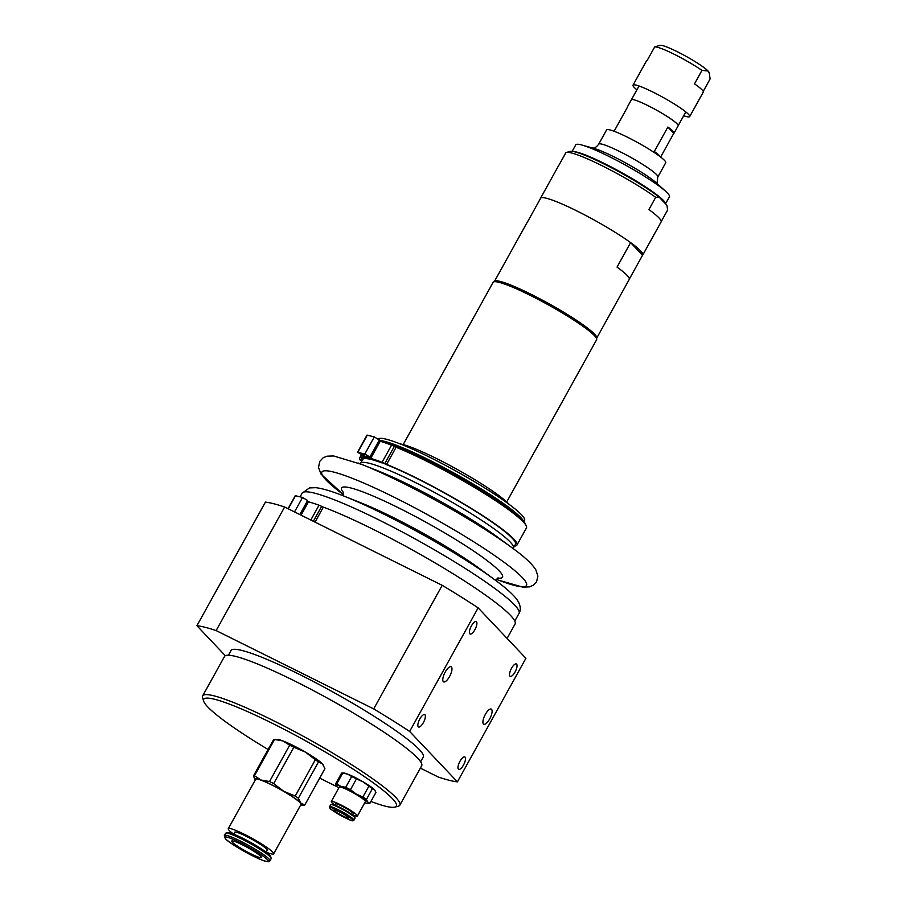 <?xml version="1.0" encoding="UTF-8"?>
<svg xmlns="http://www.w3.org/2000/svg" width="907" height="907" viewBox="0 0 907 907"><rect width="100%" height="100%" fill="white"/><g stroke="black" fill="none" stroke-linecap="round" stroke-linejoin="round"><path stroke-width="1.36" d="M379.126 440.417A84.544 10.079 29 0 1 428.421 459.634A84.544 10.079 29 0 1 523.736 521.48M524.212 522.069L524.677 520.199A83.784 9.988 -151 0 0 429.975 457.389A83.784 9.988 -151 0 0 378.264 438.92M506.696 501.968L596.625 339.717A59.182 7.052 -151 0 0 552.76 307.371A59.182 7.052 -151 0 0 494.474 281.703A59.182 7.052 -151 0 0 493.113 282.338L403.173 444.589M508.782 504.077A65.519 7.812 -151 0 0 457.094 469.373A65.519 7.812 -151 0 0 400.282 443.931M483.431 724.001A8.458 2.959 -63.6 0 1 485.098 714.863A8.458 2.959 -63.6 0 1 491.265 709.093A8.458 2.959 -63.6 0 1 490.154 717.981A8.458 2.959 -63.6 0 1 483.737 724.228A8.458 2.959 -63.6 0 1 483.431 724.001M443.308 681.645A8.458 2.959 -63.6 0 1 444.974 672.506A8.458 2.959 -63.6 0 1 451.142 666.736A8.458 2.959 -63.6 0 1 450.031 675.613A8.458 2.959 -63.6 0 1 443.614 681.871A8.458 2.959 -63.6 0 1 443.308 681.645M418.274 726.813A6.927 2.426 -63.6 0 1 419.635 719.319A6.927 2.426 -63.6 0 1 424.691 714.591A6.927 2.426 -63.6 0 1 423.773 721.87A6.927 2.426 -63.6 0 1 418.524 726.995A6.927 2.426 -63.6 0 1 418.274 726.813M509.938 676.18A6.927 2.426 -63.6 0 1 511.31 668.697A6.927 2.426 -63.6 0 1 516.366 663.958A6.927 2.426 -63.6 0 1 515.448 671.248A6.927 2.426 -63.6 0 1 510.199 676.373A6.927 2.426 -63.6 0 1 509.938 676.18M458.398 769.17A6.927 2.426 -63.6 0 1 459.758 761.687A6.927 2.426 -63.6 0 1 464.815 756.948A6.927 2.426 -63.6 0 1 463.908 764.238A6.927 2.426 -63.6 0 1 458.647 769.363A6.927 2.426 -63.6 0 1 458.398 769.17M469.815 633.823A6.927 2.426 -63.6 0 1 471.187 626.329A6.927 2.426 -63.6 0 1 476.232 621.601A6.927 2.426 -63.6 0 1 475.325 628.88A6.927 2.426 -63.6 0 1 470.064 634.004A6.927 2.426 -63.6 0 1 469.815 633.823M268.098 749.488A110.155 13.129 29 0 1 207.635 706.802A110.155 13.129 29 0 1 203.621 701.088A110.155 13.129 29 0 1 306.396 741.246A110.155 13.129 29 0 1 394.908 807.128A110.155 13.129 29 0 1 370.929 801.471M336.916 786.641A110.155 13.129 29 0 1 319.695 778.093M394.908 807.128L398.354 806.164A112.717 13.435 -151 0 0 399.851 805.144A112.717 13.435 -151 0 0 307.779 738.752A112.717 13.435 -151 0 0 202.68 695.85A112.717 13.435 -151 0 0 202.612 697.653L203.621 701.088M399.851 805.144L421.676 765.78A112.717 13.435 -151 0 0 329.604 699.376A112.717 13.435 -151 0 0 224.505 656.475L202.68 695.85M284.628 507.002L442.208 585.332L373.707 708.911L216.127 630.58L284.628 507.002A157.807 18.809 -151 0 0 265.4 502.127L196.91 625.705L225.333 655.716M478.148 607.871L525.913 658.289L457.411 781.868L409.647 731.45L478.148 607.871A157.807 18.809 -151 0 0 442.208 585.332M420.372 768.127L438.194 776.993A157.807 18.809 -151 0 0 457.411 781.868M409.647 731.45A157.807 18.809 -151 0 0 373.707 708.911M216.127 630.58A157.807 18.809 -151 0 0 196.91 625.705M420.655 761.801L423.286 757.073A109.906 13.095 -151 0 0 333.504 692.336A109.906 13.095 -151 0 0 231.036 650.5L228.417 655.239M260.706 856.321A16.904 2.018 29 0 1 261.307 857.466A16.904 2.018 29 0 1 245.536 851.027A16.904 2.018 29 0 1 231.727 841.072A16.904 2.018 29 0 1 244.833 846.061A16.904 2.018 29 0 1 260.706 856.321M266.182 852.161A25.929 3.084 -151 0 0 273.631 853.838A25.929 3.084 -151 0 0 272.701 852.07A25.929 3.084 -151 0 0 248.359 836.356A25.929 3.084 -151 0 0 228.281 828.692A25.929 3.084 -151 0 0 233.643 834.134L234.686 832.252A18.593 2.211 29 0 1 249.096 837.739A18.593 2.211 29 0 1 266.556 849.02A18.593 2.211 29 0 1 267.225 850.278L266.17 852.172M269.946 860.777L271.136 858.634A26.065 3.106 -151 0 0 271.148 858.215L270.637 856.469A24.761 2.948 -151 0 0 250.389 842.286A24.761 2.948 -151 0 0 227.634 832.637L225.877 833.125A26.065 3.106 -151 0 0 225.537 833.352L224.346 835.494L225.424 838.703C226.829 841.22 247.758 854.711 263.778 860.732C271.261 862.58 268.291 861.446 269.946 860.777A26.065 3.106 -151 0 0 248.654 845.415A26.065 3.106 -151 0 0 224.346 835.494M271.148 858.215A26.065 3.106 -151 0 0 249.833 843.272A26.065 3.106 -151 0 0 225.877 833.125M228.281 828.692L255.649 779.317A25.929 3.084 29 0 1 275.739 786.97A25.929 3.084 29 0 1 300.07 802.695A25.929 3.084 29 0 1 300.999 804.452L273.631 853.838M274.572 739.477L282.905 740.928A26.768 3.186 -151 0 0 277.451 739.454L274.288 739.466A29.591 3.526 29 0 1 274.572 739.477L254.436 775.802A29.591 3.526 -151 0 0 253.45 775.927L255.037 779.657M253.45 775.927L273.585 739.602A29.591 3.526 29 0 1 274.288 739.466M293.823 747.255L305.364 752.084A26.768 3.186 -151 0 0 282.905 740.928L289.673 745.191A29.591 3.526 29 0 1 293.823 747.255L273.687 783.58A29.591 3.526 -151 0 0 269.538 781.528L261.205 780.077A26.768 3.186 29 0 1 283.664 791.244A26.768 3.186 29 0 1 300.784 803.046A26.768 3.186 29 0 1 300.909 805.155A26.768 3.186 29 0 1 300.614 805.144M318.504 761.925L322.484 763.887A26.768 3.186 -151 0 0 305.364 752.084L315.341 759.737A29.591 3.526 29 0 1 318.504 761.925L298.358 798.251A29.591 3.526 -151 0 0 295.206 796.074L283.664 791.244L273.687 783.58M323.323 764.952A26.768 3.186 -151 0 0 323.255 764.839A26.768 3.186 -151 0 0 322.484 763.887L324.91 768.683L304.775 805.019L300.784 803.046L298.358 798.251M303.788 805.133A29.591 3.526 -151 0 0 304.072 805.144A29.591 3.526 -151 0 0 304.775 805.019M255.264 780.009A26.768 3.186 29 0 1 255.105 779.771A26.768 3.186 29 0 1 261.205 780.077L254.436 775.802M315.341 759.737L295.206 796.074M289.673 745.191L269.538 781.528M348.549 817.604A8.458 1.009 29 0 1 348.821 818.137A8.458 1.009 29 0 1 340.941 814.917A8.458 1.009 29 0 1 334.025 809.94A8.458 1.009 29 0 1 340.647 812.468A8.458 1.009 29 0 1 348.549 817.604M363.061 781.834A18.321 2.188 -151 0 0 347.608 774.102A18.321 2.188 -151 0 0 343.674 773.025L342.098 773.025A19.727 2.347 29 0 1 342.744 773.093L347.608 774.102L351.689 776.528A19.727 2.347 29 0 1 356.451 778.909L363.061 781.834L368.888 786.165A19.727 2.347 29 0 1 372.437 788.625L374.568 789.827A18.321 2.188 -151 0 0 363.061 781.834M375.056 790.451A18.321 2.188 -151 0 0 375.01 790.394A18.321 2.188 -151 0 0 374.568 789.827L375.01 790.394M374.568 789.827L375.929 792.446L369.931 803.262L367.788 802.06A18.321 2.188 29 0 1 367.788 803.421A18.321 2.188 29 0 1 364.795 802.684M335.533 783.999L336.894 786.607A18.321 2.188 29 0 1 336.452 786.052A18.321 2.188 29 0 1 340.828 786.335A18.321 2.188 29 0 1 356.281 794.067L350.453 789.725A19.727 2.347 -151 0 0 345.692 787.355L340.828 786.335L336.746 783.909A19.727 2.347 -151 0 0 335.533 783.999L341.542 773.172A19.727 2.347 29 0 1 342.098 773.025M338.674 788.206A18.321 2.188 29 0 1 336.894 786.607M367.788 803.421L369.376 803.409A19.727 2.347 -151 0 0 369.931 803.262M367.788 802.06L366.439 799.452A19.727 2.347 -151 0 0 362.891 796.992L356.281 794.067A18.321 2.188 29 0 1 367.788 802.06M366.439 799.452L372.437 788.625M368.888 786.165L362.891 796.992M350.453 789.725L356.451 778.909M351.689 776.528L345.692 787.355M336.746 783.909L342.744 773.093M331.282 801.527L339.286 787.095A14.931 1.78 29 0 1 350.975 791.573A14.931 1.78 29 0 1 364.943 800.643A14.931 1.78 29 0 1 365.408 801.584L357.415 816.005A14.931 1.78 -151 0 0 345.216 807.207A14.931 1.78 -151 0 0 331.282 801.527A14.931 1.78 -151 0 0 331.747 802.468A14.931 1.78 -151 0 0 334.842 804.985M334.808 805.053L335.477 803.84A10.147 1.213 29 0 1 343.413 806.89A10.147 1.213 29 0 1 352.902 813.046A10.147 1.213 29 0 1 353.22 813.681L352.551 814.883M353.957 820.189L355.056 818.227A13.945 1.667 -151 0 0 355.056 818.001L354.784 817.071A13.254 1.576 -151 0 0 343.957 809.475A13.254 1.576 -151 0 0 331.769 804.316L330.84 804.577A13.945 1.667 -151 0 0 330.647 804.702L329.558 806.663L330.069 808.318C328.924 809.135 352.256 822.252 352.823 820.699L353.957 820.189A13.945 1.667 -151 0 0 342.563 811.98A13.945 1.667 -151 0 0 329.558 806.663M355.056 818.001A13.945 1.667 -151 0 0 343.662 810.008A13.945 1.667 -151 0 0 330.84 804.577M352.585 814.826A14.931 1.78 -151 0 0 357.415 816.005M525.731 524.938A87.355 10.408 -151 0 0 525.051 523.294A87.355 10.408 -151 0 0 459.668 477.57A87.355 10.408 -151 0 0 378.99 440.7M379.285 439.94L374.296 436.902L366.995 435.122L357.494 452.253L367.267 457.525A90.768 10.816 -151 0 0 359.682 457.899A90.768 10.816 -151 0 0 359.773 459.77L359.864 459.815M514.473 546.048A89.045 10.612 -151 0 0 516.945 545.073L526.445 527.942A89.045 10.612 -151 0 0 482.501 492.331A89.045 10.612 -151 0 0 396.098 447.264L394.318 446.425A5.635 0.669 -151 0 0 391.563 445.156A90.768 10.816 -151 0 0 380.203 441.267L378.967 440.689M361.258 460.575L359.773 459.77L361.258 460.575A89.079 10.612 29 0 1 361.156 458.715A89.079 10.612 29 0 1 368.605 458.352L359.115 453.081L366.111 454.849L368.423 456.221L366.927 456.221L371.972 459.203A89.079 10.612 29 0 1 382.788 462.887L384.715 463.783A5.635 0.669 29 0 0 387.244 464.962A87.355 10.408 29 0 1 472.15 509.19A87.355 10.408 29 0 1 515.471 544.257L513.385 548.009A87.355 10.408 -151 0 0 512.84 545.322A87.355 10.408 -151 0 0 434.283 492.331A87.355 10.408 -151 0 0 360.578 463.307L360.238 463.828M360.578 463.307L362.664 459.554A87.355 10.408 29 0 1 381.915 462.899L382.845 462.91M380.906 462.173L380.804 462.139A89.045 10.612 -151 0 0 361.179 458.727A89.045 10.612 -151 0 0 361.666 461.346M516.945 545.073A89.045 10.612 -151 0 0 473 509.462A89.045 10.612 -151 0 0 386.609 464.395L396.098 447.264M391.563 445.156L382.074 462.287A5.635 0.669 29 0 1 384.829 463.556L386.609 464.395M382.074 462.287A90.768 10.816 -151 0 0 370.702 458.398L368.412 457.037L369.909 457.037L364.795 454.033L357.494 452.253M307.541 500.483L302.553 497.444L295.251 495.664L288.029 508.691M507.092 638.426L515.074 624.005A125.688 14.977 -151 0 0 448.047 570.673A125.688 14.977 -151 0 0 323.346 507.126L321.634 506.355A5.635 0.669 -151 0 0 319.049 505.199A127.399 15.181 -151 0 0 308.459 501.809L307.224 501.231M503.759 283.755A53.536 6.383 29 0 1 531.933 295.433A53.536 6.383 29 0 1 589.788 331.44M596.693 338.152L629.243 279.424A58.467 6.973 -151 0 0 617.043 267.089L630.603 242.611A58.467 6.973 -151 0 0 576.795 210.9A58.467 6.973 -151 0 0 540.776 197.964L527.216 222.442A58.467 6.973 -151 0 0 526.967 222.725L494.406 281.453A58.467 6.973 29 0 1 530.686 294.106A58.467 6.973 29 0 1 596.693 338.152A58.467 6.973 29 0 1 596.511 338.368M630.603 242.611L642.553 255.23L629.356 279.05M660.421 156.9A26.768 3.186 -151 0 0 654.31 151.503L667.881 127.037A26.768 3.186 29 0 1 674.082 133.136L678.153 125.79A26.768 3.186 -151 0 0 678.175 125.359A26.745 3.186 -151 0 0 678.164 125.325A26.745 3.186 -151 0 0 656.305 109.996A26.745 3.186 -151 0 0 631.726 99.577A26.745 3.186 -151 0 0 631.703 99.589L631.68 99.589A26.768 3.186 -151 0 0 631.329 99.827L627.259 107.173A26.768 3.186 29 0 1 627.576 106.947L614.096 131.266M678.164 125.325L678.175 125.359A26.768 3.186 -151 0 0 677.257 124.044A26.768 3.186 -151 0 0 653.584 108.545A26.768 3.186 -151 0 0 631.68 99.589M674.082 133.136A26.768 3.186 29 0 1 673.765 133.363L660.636 157.058M667.881 127.037L673.765 133.363M642.553 255.23A58.467 6.973 -151 0 0 642.814 254.946A58.467 6.973 -151 0 0 595.049 220.503A58.467 6.973 -151 0 0 540.527 198.248A58.467 6.973 -151 0 0 540.413 198.622M642.814 254.946L661.124 221.909A58.467 6.973 -151 0 0 648.913 209.585L655.693 197.341L659.174 197.125L666.894 205.288L667.654 209.959L661.226 221.546M659.174 197.125A55.656 6.632 -151 0 0 608.801 166.389A55.656 6.632 -151 0 0 570.174 151.401L566.399 152.455A58.467 6.973 29 0 0 565.877 152.693L559.086 164.927A58.467 6.973 -151 0 0 558.837 165.221L540.527 198.248M566.399 152.455A58.467 6.973 29 0 1 603.54 166.457A58.467 6.973 29 0 1 655.693 197.341M657.858 184.325C656.929 185.277 656.917 182.829 657.836 176.978L665.738 162.727A33.82 4.025 -151 0 0 640.739 144.281A33.82 4.025 -151 0 0 607.395 129.576A33.82 4.025 -151 0 0 606.579 129.939L598.688 144.19C596.647 146.866 594.743 148.158 592.974 148.068L592.441 148.068M665.511 203.826L669.423 196.762A53.547 6.383 -151 0 0 665.851 191.513A53.547 6.383 -151 0 0 625.683 165.221A53.547 6.383 -151 0 0 582.113 145.097A53.547 6.383 -151 0 0 577.056 144.27A53.547 6.383 -151 0 0 575.764 144.848L572.17 151.344M665.455 203.758A53.547 6.383 -151 0 0 626 175.028A53.547 6.383 -151 0 0 573.814 151.605M689.705 116.572L703.276 92.106A32.403 3.866 -151 0 0 694.501 83.852L701.961 70.395L708.061 71.018A28.185 3.356 -151 0 0 683.084 54.715A28.185 3.356 -151 0 0 660.149 45.35L654.684 46.892L647.224 60.35A32.403 3.866 -151 0 0 646.589 60.69L633.018 85.156A32.403 3.866 29 0 1 653.119 92.163A32.403 3.866 29 0 1 689.705 116.572A32.403 3.866 29 0 1 683.697 115.745M709.41 73.592L709.093 72.481A28.185 3.356 -151 0 0 708.061 71.018L709.41 73.592L710.09 78.977L703.22 91.392M654.684 46.892A32.403 3.866 29 0 1 674.15 54.239A32.403 3.866 29 0 1 701.961 70.395M636.918 89.804A32.403 3.866 29 0 1 633.018 85.156M225.741 838.941A24.761 2.948 -151 0 0 262.361 860.187A24.761 2.948 -151 0 0 251.454 848.669A24.761 2.948 -151 0 0 225.741 838.941M330.25 808.443A13.254 1.576 -151 0 0 349.751 819.826A13.254 1.576 -151 0 0 344.275 813.84A13.254 1.576 -151 0 0 330.25 808.443M513.895 549.143A117.003 13.945 -151 0 0 511.763 547.567L496.889 536.638A92.015 10.963 -151 0 0 378.967 471.277L361.814 464.452A117.003 13.945 -151 0 0 358.14 463.012M498.226 580.061L522.795 587.124L529.382 586.886L533.248 585.264L536.593 581.704L537.896 576.081L535.765 569.653C531.819 563.598 523.827 556.229 511.763 547.567A117.003 13.945 -151 0 0 361.814 464.452L333.572 455.949L326.985 456.187L323.119 457.808L319.763 461.368L318.504 467.468L321.021 474.1L343.231 494.496A117.003 13.945 -151 0 1 384.341 492.444A117.003 13.945 -151 0 1 525.777 581.886A117.003 13.945 -151 0 1 496.129 579.244M497.546 578.065A92.015 10.963 -151 0 0 501.956 574.369A92.015 10.963 -151 0 0 407.447 512.342A92.015 10.963 -151 0 0 343.481 492.671M344.218 496.197A117.003 13.945 -151 0 1 494.168 579.324L479.293 568.394A92.015 10.963 -151 0 0 361.371 503.022L344.218 496.197C332.109 491.322 322.643 488.476 315.829 487.683L309.525 487.909L302.133 493.181L300.115 496.821M494.168 579.324C504.723 586.999 512.138 593.518 516.423 598.881L518.169 601.409C520.663 606.08 520.947 610.082 519.031 613.404A123.987 14.773 -151 0 0 518.248 609.583A123.987 14.773 -151 0 0 406.755 534.359A123.987 14.773 -151 0 0 302.133 493.181M380.804 462.139L381.915 462.899M384.829 463.556L394.318 446.425M367.437 455.473L367.04 456.187M361.553 453.693L361.167 454.396M364.58 454.464L364.047 455.416M367.301 435.122L357.812 452.253M374.296 436.902L364.795 454.033M380.203 441.267L370.702 458.398M313.357 521.287L321.634 506.355M319.049 505.199L310.829 520.028M315.035 522.115L323.346 507.126M295.557 495.664L288.267 508.816M302.553 497.444L294.526 511.922M308.459 501.809L301.056 515.176M657.836 176.978A33.82 4.025 -151 0 0 632.837 158.532A33.82 4.025 -151 0 0 599.504 143.828A33.82 4.025 -151 0 0 598.688 144.19M665.851 191.513L656.713 183.18A40.078 4.773 -151 0 0 626.646 163.498A40.078 4.773 -151 0 0 594.028 148.431L582.113 145.097M300.909 805.155L304.072 805.144M513.385 548.009L513.124 548.576M343.356 492.104L342.642 495.585M498.09 577.872L495.528 580.321M519.031 613.404L514.791 621.046M361.405 454.792L359.682 457.899M367.369 455.439L366.927 456.221M379.398 439.906L369.909 457.037M307.654 500.449L299.832 514.564M678.198 125.642L685.805 111.924M631.419 99.713L639.027 85.995"/></g></svg>
